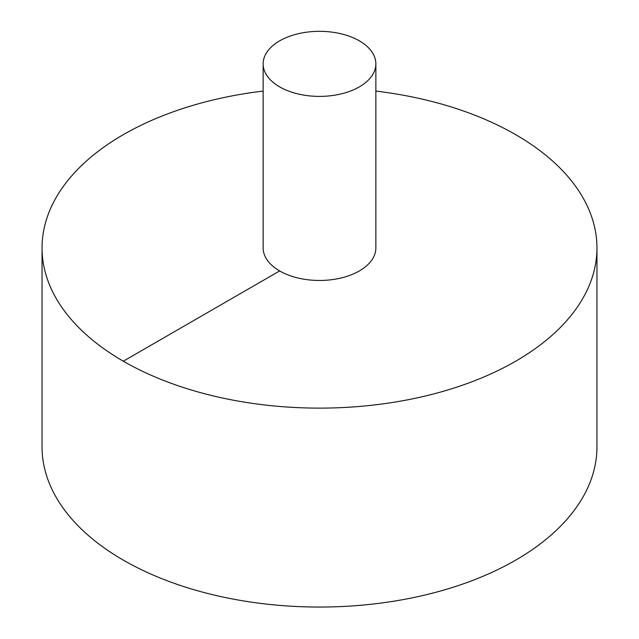 <?xml version="1.0" encoding="UTF-8"?>
<svg xmlns="http://www.w3.org/2000/svg" width="639" height="639" viewBox="0 0 639 639"><rect width="100%" height="100%" fill="white"/><g stroke="black" fill="none" stroke-linecap="round" stroke-linejoin="round"><path stroke-width="0.96" d="M263.14 91.081A277.454 160.189 0 0 0 123.311 134.661A277.454 160.189 0 0 0 42.046 247.932L42.046 446.861A277.454 160.189 0 0 0 319.5 607.05A277.454 160.189 0 0 0 596.954 446.861L596.954 247.932A277.454 160.189 0 0 0 375.86 91.081M42.046 247.932A277.454 160.189 0 0 0 319.5 408.121A277.454 160.189 0 0 0 596.954 247.932M263.14 63.86L263.14 247.932A56.36 32.541 0 0 0 319.5 280.465A56.36 32.541 0 0 0 375.86 247.932L375.86 63.86A56.36 32.541 0 0 0 341.066 33.803A56.36 32.541 0 0 0 279.65 40.856A56.36 32.541 0 0 0 263.14 63.86A56.36 32.541 0 0 0 319.5 96.401A56.36 32.541 0 0 0 375.86 63.86M123.311 361.203L279.65 270.936"/></g></svg>
